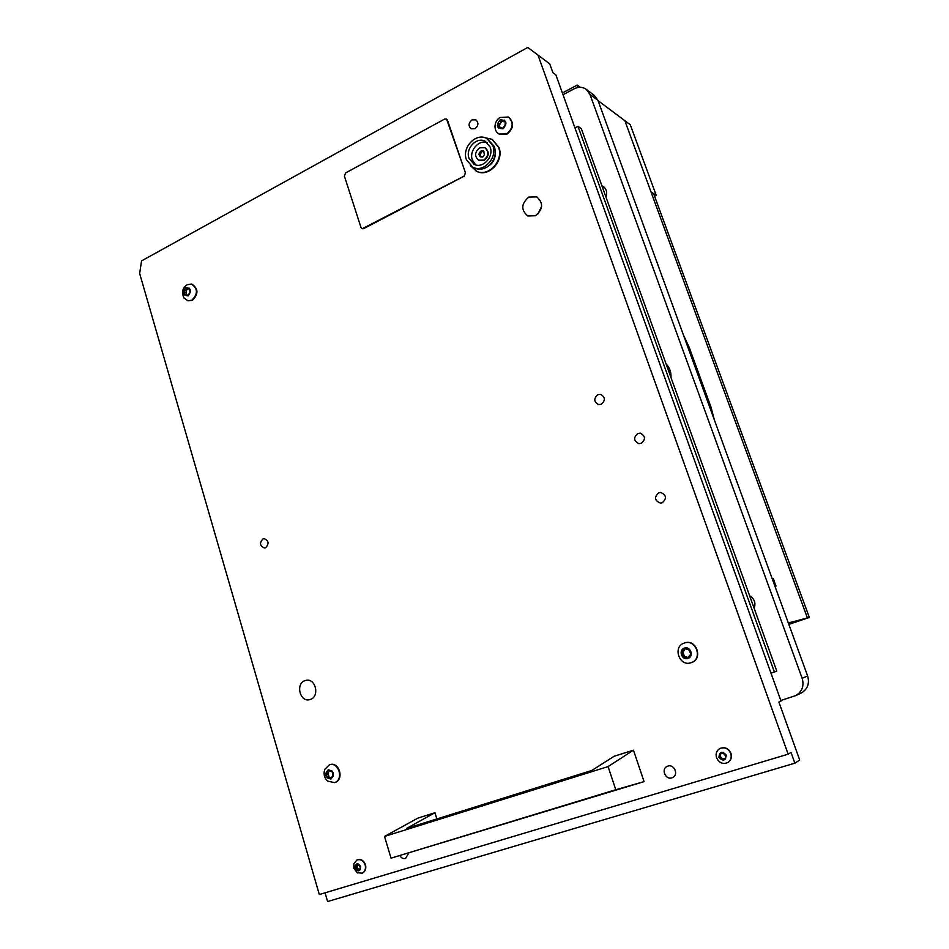 <?xml version="1.0" encoding="UTF-8"?>
<svg xmlns="http://www.w3.org/2000/svg" width="949" height="949" viewBox="0 0 949 949"><rect width="100%" height="100%" fill="white"/><g stroke="black" fill="none" stroke-linecap="round" stroke-linejoin="round"><path stroke-width="1.42" d="M800.351 693.458L801.454 692.948C807.67 689.045 809.734 683.387 807.635 675.985L597.965 100.38L594.252 95.351L586.411 89.455M670.979 377.488C671.287 372.162 669.674 367.666 666.127 364.013M605.96 197.06C607.526 192.398 606.506 188.804 602.912 186.277L601.903 185.79M780.813 700.504L795.891 695.534C802.19 691.572 804.278 685.83 802.154 678.31L589.958 94.39L586.197 89.289C582.532 86.822 578.522 86.667 574.169 88.803L563.018 94.722M754.17 608.38C755.973 602.995 754.455 598.783 749.603 595.735M604.145 187.178L602.259 186.763M770.979 673.149L774.396 672.034L577.977 126.324L574.94 127.901M774.396 672.034L776.78 671.133L581.286 128.578L577.977 126.324M562.389 92.978L577.241 85.066L580.23 87.296M598.06 100.653L624.857 120.701L651.002 191.923L656.222 195.304L654.537 196.111M577.241 85.066L577.597 87.545M683.304 334.677L689.33 347.714L711.109 407.453L714.324 419.838M788.311 622.947L807.409 617.953L624.857 120.701L630.278 124.77L656.222 195.304M788.785 624.252L807.409 617.953L651.002 191.923L653.624 193.62L809.343 617.443L788.785 624.252M775.025 586.446L775.891 586.257L773.471 578.831M772.142 578.57L773.008 578.439M772.106 578.451L773.316 578.688M775.974 585.735L775.06 586.553M788.833 624.383L809.343 617.443M666.21 364.274C669.567 367.809 671.121 372.138 670.884 377.239M602.366 187.083L604.952 188.032M447.537 120.179L446.588 119.04L444.654 119.064L345.614 172.955L344.392 176.111L360.976 227.416L362.15 228.697L363.716 228.602L464.191 176.17L465.508 172.872L446.54 119.016M362.257 228.733L464.097 176.123L465.425 172.825L447.454 120.132M608.072 766.59L384.511 836.437L417.916 818.097L434.939 812.724L406.611 828.406L591.856 770.458L614.122 756.27L633.457 750.173L608.072 766.59L615.782 789.734L644.063 781.62L633.457 750.173M384.511 836.437L391.035 858.157L644.063 781.62M391.035 858.157L615.782 789.734M434.939 812.724L436.86 818.951M490.194 147.178L485.449 141.425C476.944 136.229 465.117 148.471 469.031 158.329L474.061 164.26C482.543 169.112 494.097 156.953 490.194 147.178M487.145 142.599C478.628 139.361 468.794 151.045 472.353 160.073L475.651 164.877M472.744 167.154C483.326 173.169 497.739 157.973 492.863 145.778L486.979 138.613C476.327 132.053 461.511 147.38 466.41 159.717L472.744 167.154L474.405 168.009C478.687 169.966 483.053 169.551 487.478 166.775C492.721 162.931 495.342 157.712 495.319 151.116L494.476 146.692L487.347 138.827M487.478 166.775L488.889 165.838C493.219 162.67 495.378 158.376 495.354 152.931L495.331 151.887M470.36 165.601L476.588 171.271C488.367 177.926 504.394 161.045 498.96 147.486L492.412 139.515M476.588 171.271L476.149 171.045C487.94 177.7 503.978 160.82 498.533 147.237L492.009 139.278L484.737 137.676M189.385 293.194L190.037 291.236L189.041 288.069L187.416 288.698L185.838 287.784L184.023 290.584L185.019 295.495L186.633 294.878L187.76 295.863L189.385 293.194M187.558 288.733L186.134 291.082L186.585 294.878M188.222 295.851C183.05 295.471 182.244 292.767 185.826 287.725C191.01 288.105 191.805 290.809 188.222 295.851M184.189 298.235C181.295 292.897 182.22 288.413 186.977 284.807L191.39 284.024C197.902 288.484 198.068 293.87 191.888 300.181L187.902 300.797L183.964 297.891M188.068 300.833L192.422 300.311C198.602 293.988 198.436 288.615 191.923 284.154L191.757 284.119M189.575 289.208L187.416 288.698M332.221 776.401L332.957 776.329L332.34 772.332L331.331 770.766L328.224 769.853L326.183 772.522L326.788 776.507L327.808 778.073L330.916 778.999L332.221 776.401M328.496 777.67L331.474 777.385M327.773 772.189L329.208 777.456M330.94 779.07C325.104 777.646 324.19 774.55 328.188 769.781C334.036 771.193 334.95 774.289 330.94 779.07M328.366 781.632C324.38 778.405 323.194 774.301 324.831 769.295L329.433 764.799C338.698 761.371 344.036 779.876 334.546 782.617L327.69 781.11M334.546 782.617L335.033 782.462C344.523 779.722 339.173 761.24 329.92 764.657L329.825 764.68M329.588 770.885L328.413 771.917M504.607 125.695L505.615 123.584L504.714 121.508L503.302 121.686L500.135 119.965L497.893 123.192L498.901 128.471L501.594 127.901L502.329 128.673L504.607 125.695M501.938 120.855L499.032 125.743M504.714 121.508L504.417 120.155L501.713 120.713M503.195 128.732C496.742 128.673 495.71 125.731 500.111 119.894C506.576 119.942 507.608 122.884 503.195 128.732M494.998 126.288C495.224 122.551 496.849 119.621 499.85 117.51L508.415 117.012C513.931 122.658 513.302 128.305 506.541 133.951L498.972 134.034C496.315 132.397 494.987 129.811 494.998 126.288L495.022 125.814M499.067 134.094L506.944 134.189C513.694 128.542 514.322 122.907 508.818 117.261L508.711 117.201M499.518 126.087L500.206 128.068L498.605 127.107M685.166 648.25L683.992 650.872L681.856 651.311L682.687 655.735L683.98 657.443L684.81 656.969L687.918 658.333L689.567 655.356L690.481 655.237L690.457 653.102L688.369 649.092L687.503 649.579L684.407 648.214L682.746 651.192L684.561 657.076M684.929 656.933L686.056 656.625L688.44 657.954M687.954 658.404C681.833 660.741 678.096 650.006 684.383 648.143C690.504 645.771 694.277 656.542 687.954 658.404M691.097 662.687C679.365 667.147 672.26 646.637 684.253 643.066L684.632 642.936C696.269 638.95 702.972 659.187 691.133 662.675L691.453 662.592C703.138 659.152 696.768 639.151 685.19 642.793M478.782 160.286L484.263 160.298C489.209 156.087 489.565 151.959 485.33 147.937L485.188 147.866M480.348 156.882L482.792 157.048L484.381 154.77L483.646 150.962L481.214 150.808L479.292 153.026L478.937 154.45L480.348 156.882M483.883 151.959L481.795 151.389M481.89 151.449L479.969 154.96M483.824 160.061C488.771 155.85 489.126 151.721 484.892 147.7L479.601 147.819C474.642 152.089 474.322 156.229 478.64 160.215L483.824 160.061M479.387 154.675L480.752 156.561L479.542 155.909M358.876 865.18L357.927 864.029L355.424 865.571L355.021 868.193L357.654 870.66L358.402 869.759L359.825 869.996L360.264 867.362L358.876 865.18M357.346 864.859L356.907 867.386L358.781 869.592M360.691 866.461C360.098 871.585 358.153 872.178 354.879 868.228C355.472 863.104 357.417 862.511 360.691 866.461M357.524 872.985L353.858 868.394L353.858 863.72L356.943 859.984C360.667 858.916 363.396 860.553 365.151 864.883C366.017 868.75 365.033 871.514 362.186 873.199L356.954 872.629M362.245 873.175L362.518 873.056C365.365 871.372 366.361 868.608 365.495 864.741C363.74 860.411 361 858.786 357.287 859.853L357.227 859.877M720.718 753.387L719.888 753.328L719.069 757.243L721.335 759.366L722.509 759.864L723.28 758.903L725.273 759.022L725.76 756.068L722.64 752.486L720.718 753.387L720.244 756.638L722.924 759.259M726.246 755.06C725.546 760.837 723.102 761.584 718.903 757.302C719.591 751.525 722.047 750.778 726.246 755.06M730.766 753.447C731.857 757.326 730.884 760.351 727.836 762.51C722.889 764.538 719.128 762.972 716.542 757.788C715.439 753.803 716.483 750.754 719.662 748.631C724.538 746.756 728.239 748.358 730.766 753.447M727.681 762.593L728.049 762.391C731.086 760.232 732.07 757.219 730.967 753.34C728.512 748.334 724.87 746.697 720.03 748.441M723.352 758.868L725.629 758.393M719.425 756.27L720.564 755.677M475.01 128.72C478.533 125.719 478.818 122.765 475.888 119.859L471.973 119.93C468.45 122.955 468.177 125.92 471.155 128.803L475.01 128.72M310.453 699.413C319.979 696.436 315.554 677.835 305.934 680.374L304.914 680.67C295.353 683.719 299.943 702.39 309.611 699.662L310.453 699.413M535.414 215.731C543.113 209.314 543.575 203.039 536.778 196.894L528.89 197.06C521.155 203.632 520.787 209.943 527.798 215.981L535.414 215.731M662.248 502.78C666.981 498.415 666.435 494.975 660.623 492.46L658.725 492.804C653.991 497.24 654.573 500.681 660.468 503.112L662.248 502.78M641.275 443.325C645.806 439.316 645.474 435.935 640.302 433.183L637.811 433.515C633.268 437.584 633.624 440.965 638.891 443.658L641.275 443.325M399.849 855.583C401.308 858.038 403.218 858.999 405.591 858.489L408.794 852.973M671.868 777.86L672.912 777.409C678.808 774.455 674.051 763.838 667.847 766.092L666.922 766.472C660.919 769.319 665.581 780.09 671.868 777.86M265.59 547.715C269.291 543.741 268.816 540.728 264.178 538.652L262.992 538.925C259.291 542.923 259.777 545.936 264.439 547.976L265.59 547.715M601.227 404.274C605.569 400.478 605.367 397.168 600.61 394.357L597.87 394.654C593.528 398.509 593.766 401.83 598.594 404.594L601.227 404.274M788.144 754.182L538 55.089L527.786 47.45L141.543 260.892L139.657 273.514L319.315 894.539L788.144 754.182L791.015 752.427L794.859 763.186L327.607 901.55L325.068 892.819M794.859 763.186L799.71 760.054L778.892 702.07L781.027 701.086L555.865 74.829L552.876 72.622L549.732 63.88L538 55.089M541.63 206.419L537.893 214.011M674.276 768.405L675.38 770.564M802.154 678.31L807.635 675.985M589.958 94.39L597.965 100.38M711.109 407.453L709.982 407.916M689.33 347.714L688.227 348.188M188.341 295.697L187.285 295.447M186.134 292.838L184.023 292.339M187.463 289.398L185.352 288.887M189.575 288.626L188.353 288.33M186.407 290.999L184.296 290.501M186.668 294.653L184.557 294.154M331.474 777.955L329.872 778.441M328.117 773.85L326.183 774.431M329.279 770.469L327.654 770.944M331.687 770.742L331.047 770.932M328.722 775.926L326.788 776.507M502.745 128.779L502.021 128.352M501.131 122.184L499.53 121.211M504.785 121.318L503.278 120.393M499.838 124.046L498.237 123.073M690.73 655.107L690.101 655.284M687.847 657.408L686.613 657.752M683.138 653.102L681.892 653.434M684.964 649.14L683.719 649.472M688.879 649.069L688.001 649.294M683.932 655.391L682.687 655.735M480.491 153.679L479.292 153.026M481.404 152.362L480.206 151.71M483.954 151.745L482.863 151.14M357.607 867.944L355.721 868.738M357.429 865.014L355.543 865.808M358.425 864.064L357.607 864.409M357.192 866.532L355.306 867.327M358.627 869.07L356.741 869.877M360.169 869.486L359.22 869.901M721.145 757.231L719.971 757.836M720.872 753.957L719.71 754.562M723.221 752.427L722.308 752.901M722.45 758.453L721.287 759.07M725.582 758.358L724.431 758.975M795.891 695.534L801.454 692.948M188.602 295.341L186.633 294.878M333.313 776.08L332.28 776.389M331.865 770.802L330.667 771.157M328.817 771.881L326.883 772.45M502.994 128.744L501.594 127.901M505.9 123.856L505.105 123.37M499.803 126.205L498.201 125.244M690.813 655.012L689.698 655.32M688.737 649.246L687.503 649.579M482.744 157.071L481.629 156.478M480.419 155.197L479.221 154.557M358.675 864.302L357.168 864.93M360.11 869.023L358.402 869.759M723.019 752.854L721.857 753.459"/></g></svg>
